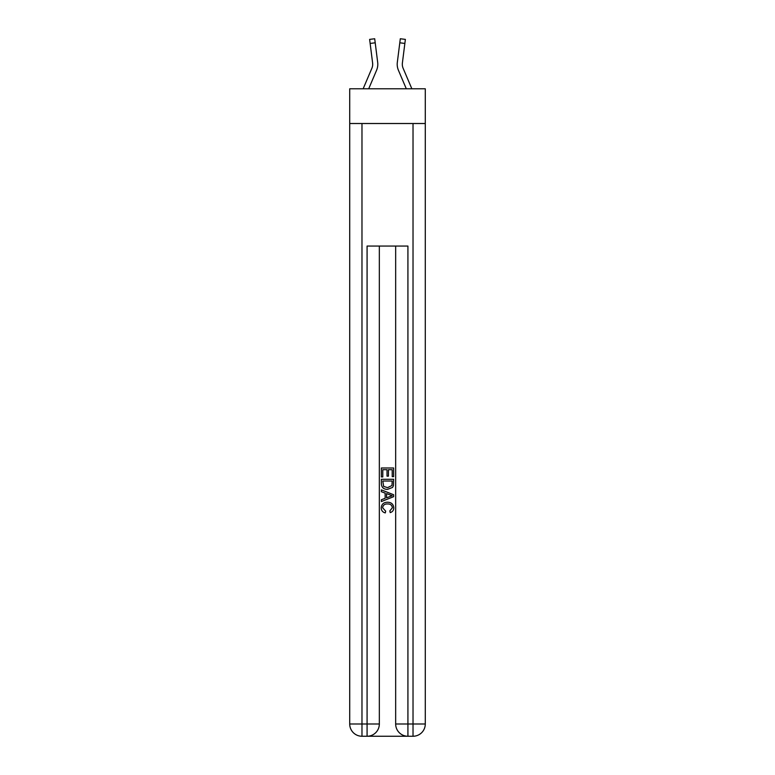 <?xml version="1.0" encoding="UTF-8"?>
<svg xmlns="http://www.w3.org/2000/svg" width="775" height="775" viewBox="0 0 775 775"><rect width="100%" height="100%" fill="white"/><g stroke="black" fill="none" stroke-linecap="round" stroke-linejoin="round"><path stroke-width="1.16" d="M425.281 123.516L425.281 88.786L349.719 88.786L349.719 123.516L425.281 123.516L425.281 723.995L413.027 723.995L413.027 123.516M368.697 88.786L376.573 70.283A15.316 15.316 0 0 0 377.677 62.358L375.207 42.799L370.14 43.439L369.627 39.389L374.693 38.75L375.207 42.799M377.599 61.748L377.677 62.358M406.303 88.786L398.427 70.283A15.316 15.316 0 0 1 397.323 62.358L400.307 38.75L405.373 39.389L400.307 38.75L405.373 39.389L400.307 38.75L405.373 39.389L404.86 43.439L399.793 42.799M411.854 88.786L403.126 68.278A10.211 10.211 0 0 1 402.39 62.998L404.86 43.439M403.126 68.278A10.211 10.211 0 0 1 402.312 64.296A10.211 10.211 0 0 0 403.126 68.278A10.211 10.211 0 0 1 402.312 64.296A10.211 10.211 0 0 0 403.126 68.278A10.211 10.211 0 0 1 402.312 64.296A10.211 10.211 0 0 0 403.126 68.278A10.211 10.211 0 0 1 402.312 64.296A10.211 10.211 0 0 0 403.126 68.278A10.211 10.211 0 0 1 402.312 64.296A10.211 10.211 0 0 0 403.126 68.278A10.211 10.211 0 0 1 402.312 64.296M367.999 736.25L407.001 736.25M395.667 246.062L395.667 723.995A12.255 12.255 0 0 0 407.921 736.25L407.921 723.995L395.667 723.995A12.255 12.255 0 0 0 407.921 736.25L413.027 736.25L413.027 723.995L407.921 723.995L407.921 246.062L367.079 246.062L367.079 723.995L349.719 723.995L349.719 123.516M379.333 246.062L379.333 723.995A12.255 12.255 0 0 1 367.079 736.25L361.973 736.25A12.255 12.255 0 0 1 349.719 723.995A12.255 12.255 0 0 0 361.973 736.25L361.973 123.516M413.027 736.25A12.255 12.255 0 0 0 425.281 723.995A12.255 12.255 0 0 1 413.027 736.25M381.368 476.935L381.368 467.984L393.632 467.984L393.632 476.625L392.218 476.625L392.218 469.708L388.44 469.708L388.44 476.15L387.025 476.15L387.025 469.708L382.782 469.708L382.782 476.935L381.368 476.935M381.368 483.677L381.368 479.289L393.632 479.289L393.448 485.644L392.576 487.427L387.568 489.345C383.644 489.364 381.581 487.475 381.368 483.677M382.782 481.023L383.654 486.438L387.597 487.62L391.956 485.528L392.218 481.023L382.782 481.023M381.368 491.708L381.368 489.868L393.632 494.741L393.632 496.688L381.368 501.551L381.368 499.72L385.146 498.325L385.146 493.103L381.368 491.708M389.951 494.876L386.56 493.617L386.56 497.802L392.218 495.709L389.951 494.876M382.627 507.751L385.698 511.19L385.291 512.914C382.695 512.236 381.339 510.57 381.213 507.916C381.542 504.147 383.673 502.258 387.587 502.229C391.356 502.316 393.419 504.196 393.787 507.877C393.719 510.299 392.537 511.878 390.222 512.604L389.854 510.87L392.373 507.79C392.005 505.145 390.416 503.866 387.597 503.963C384.729 503.808 383.073 505.077 382.627 507.751M400.307 38.75L405.373 39.389L400.307 38.75M363.146 88.786L371.874 68.278A10.211 10.211 0 0 0 372.61 62.998L370.14 43.439M372.678 64.78L372.61 62.998L372.678 64.78M397.197 64.277L397.217 65.032L397.197 64.277M397.323 62.358L397.401 61.748M379.333 723.995L367.079 723.995L367.079 736.25A12.255 12.255 0 0 0 379.333 723.995"/></g></svg>
